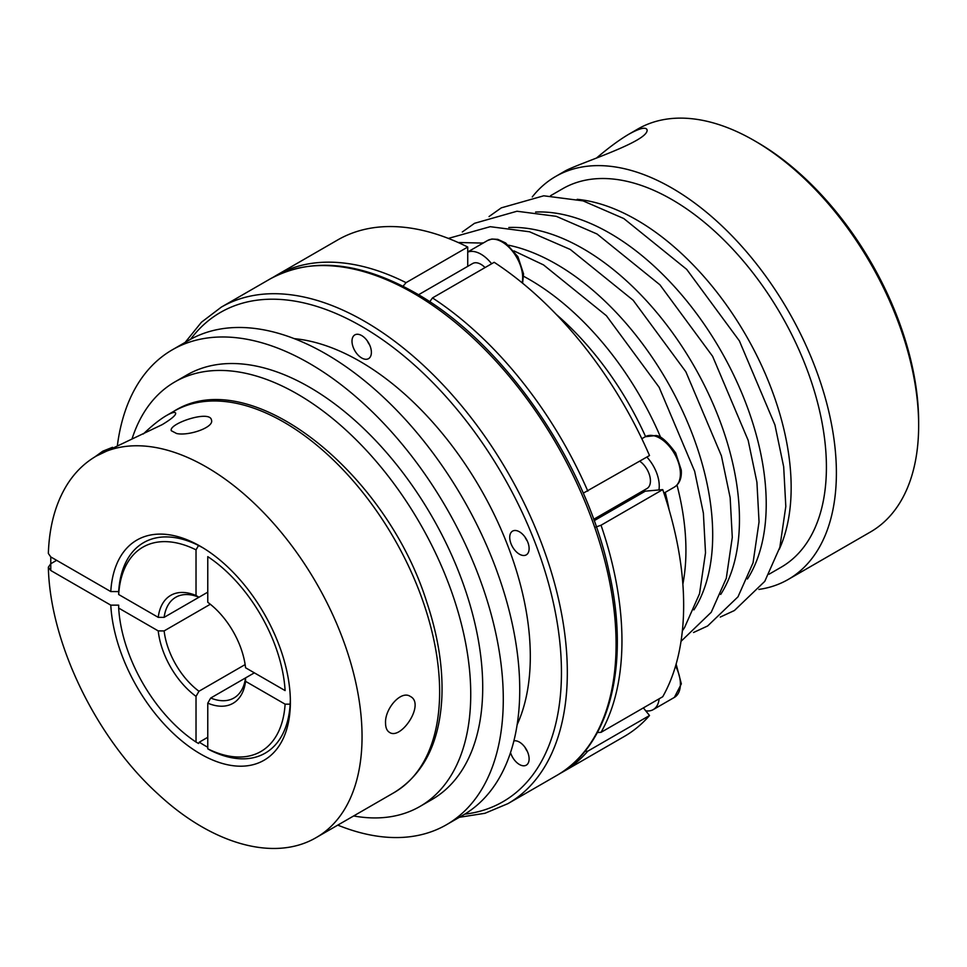 <?xml version="1.0" encoding="UTF-8"?>
<svg xmlns="http://www.w3.org/2000/svg" width="967" height="967" viewBox="0 0 967 967"><rect width="100%" height="100%" fill="white"/><g stroke="black" fill="none" stroke-linecap="round" stroke-linejoin="round"><path stroke-width="1.45" d="M207.772 556.629L207.772 602.308A62.311 35.972 -120 0 1 245.558 667.762L285.108 690.595A117.986 68.113 60 0 0 207.772 556.629M210.31 604.254L164.124 630.919L158.225 630.907L118.675 608.074A72547.217 41884.759 180 0 1 118.675 605.149A77132.09 44531.813 180 0 0 110.782 605.149L50.78 570.506L50.78 556.944L48.35 553.45C49.281 526.072 55.627 502.985 67.4 484.201C75.039 472.198 84.661 462.83 96.277 456.073A220.174 127.124 60 0 1 316.451 583.198A220.174 127.124 60 0 1 316.451 837.434L394.028 792.638A220.174 127.124 -120 0 0 394.04 538.401A220.174 127.124 -120 0 0 173.855 411.289C249.365 362.988 385.495 470.687 426.713 601.933C438.027 635.694 443.079 667.496 441.871 697.352C439.61 742.523 423.667 774.289 394.028 792.638M50.78 570.506L48.35 567.206L50.78 563.725L56.654 560.328M406.055 282.654A286.643 165.49 60 0 0 275.946 275.595L337.64 239.973A286.643 165.49 60 0 1 467.738 247.044L406.055 282.654L403.614 285.555M118.675 594.512L158.225 617.345A62.311 35.972 -120 0 1 196.023 595.515L196.023 549.848A72547.217 41885.363 -60 0 1 198.549 545.473A121.552 70.18 -120 0 0 118.675 591.586A72547.217 41884.759 0 0 0 118.675 594.512A117.986 68.113 60 0 1 196.023 549.848M367.291 340.868A13.707 7.917 -120 0 0 369.612 344.881M361.694 357.971A13.707 7.917 -120 0 0 368.548 358.648A13.707 7.917 -120 0 0 368.548 342.814A13.707 7.917 -120 0 0 354.841 334.896A13.707 7.917 -120 0 0 352.737 345.884A13.707 7.917 -120 0 0 361.694 357.971M595.551 527.148L601.039 525.226L662.733 489.604L645.291 491.163A18.699 10.794 60 0 1 642.717 490.994M143.321 433.978C152.049 425.613 159.76 419.473 166.457 415.556C172.15 412.389 175.232 411.64 175.68 413.296C175.776 415.339 171.28 419.122 162.202 424.634L96.277 456.073M577.178 199.323A218.518 126.157 60 0 1 636.649 219.92A218.518 126.157 60 0 1 779.257 549.341M196.023 595.515L198.96 597.243L207.772 592.155L164.124 617.357L158.225 617.345M118.675 591.586A77132.09 44531.813 0 0 0 110.782 591.574A127.124 73.395 60 0 1 200.483 546.355A127.124 73.395 60 0 1 290.378 702.042A127.124 73.395 60 0 1 203.421 755.59A127.124 73.395 60 0 1 110.782 605.149M50.78 556.944L110.782 591.574M176.61 433.518L171.316 430.726C168.149 423.824 209.984 409.524 211.459 420.016C214.505 427.317 188.613 436.202 176.61 433.518M385.543 723.086C384.721 708.871 400.979 689.93 410.274 696.409C425.492 703.71 401.087 740.553 389.508 732.382C386.909 730.81 385.591 727.704 385.543 723.086M117.442 445.062A274.181 158.298 60 0 1 172.319 349.812A274.181 158.298 60 0 1 309.404 363.399A274.181 158.298 60 0 1 488.528 605.004A274.181 158.298 60 0 1 446.5 824.718A274.181 158.298 60 0 1 337.797 825.117M132.056 438.813A245.098 141.508 60 0 1 174.87 381.917L186.861 375.003A245.098 141.508 60 0 1 309.404 387.138A245.098 141.508 60 0 1 469.527 603.13A245.098 141.508 60 0 1 431.959 799.528L419.968 806.454A245.098 141.508 60 0 1 353.668 815.955M202.865 547.769A120.476 69.551 -120 0 0 199.311 545.908L198.549 545.473M467.738 266.36L467.738 247.044M429.723 301.777L432.491 297.921L494.173 262.299A286.643 165.49 60 0 1 649.51 455.542L584.068 492.711M662.733 489.604A286.643 165.49 60 0 1 662.733 696.723L601.039 732.333L597.896 732.502M584.83 751.359L587.827 751.141L649.51 715.52L643.369 707.892M649.51 715.52A286.643 165.49 60 0 1 624.283 736.467L562.589 772.077A286.643 165.49 60 0 0 587.827 751.141M525.021 537.084A13.707 7.917 -120 0 0 527.329 541.085M511.023 543.732A13.707 7.917 -120 0 0 526.278 554.865A13.707 7.917 -120 0 0 529.118 548.579A13.707 7.917 -120 0 0 523.135 534.787A13.707 7.917 -120 0 0 512.57 531.113A13.707 7.917 -120 0 0 511.023 543.732M467.738 252.097A29.083 16.79 60 0 1 491.623 263.773M198.96 597.243A58.165 33.579 -120 0 0 175.752 597.268A58.165 33.579 -120 0 0 164.124 617.357M158.225 630.907A62.311 35.972 -120 0 0 196.023 696.373L198.96 691.248A58.165 33.579 -120 0 1 164.124 630.919M210.709 698.029L207.772 703.154A62.311 35.972 -120 0 0 245.558 681.336L245.533 677.927A58.165 33.579 -120 0 1 233.905 698.005A58.165 33.579 -120 0 1 210.709 698.029L254.345 672.839M245.147 664.583L198.96 691.248M207.772 737.289L199.311 742.173L198.549 743.502A72547.217 41885.363 -60 0 1 196.023 742.04L196.023 696.373M196.023 742.04A117.986 68.113 60 0 1 118.675 608.074M172.319 349.812L188.77 340.311A274.181 158.298 60 0 1 325.855 353.898A274.181 158.298 60 0 1 504.979 595.503A274.181 158.298 60 0 1 462.951 815.217L446.5 824.718M207.772 748.821A72547.217 41885.363 120 0 0 210.298 750.283A121.552 70.18 -120 0 0 290.173 704.169A72547.217 41884.759 180 0 1 285.108 704.169A117.986 68.113 60 0 1 207.772 748.821L207.772 703.154M525.021 747.382A13.707 7.917 -120 0 0 527.329 751.395M510.516 752.58A13.707 7.917 -120 0 0 526.278 765.163A13.707 7.917 -120 0 0 529.118 758.89A13.707 7.917 -120 0 0 523.909 745.956A13.707 7.917 -120 0 0 513.888 740.903M532.285 196.917A232.636 134.316 60 0 1 555.578 176.514L564.728 171.219C577.637 163.592 648.821 141.629 647.092 129.88C645.883 126.689 639.743 128.164 628.683 134.304L637.833 129.022A232.636 134.316 60 0 1 754.151 140.541A232.636 134.316 60 0 1 918.65 425.468A232.636 134.316 60 0 1 870.469 531.971L788.214 579.451A232.636 134.316 60 0 1 758.902 589.423M555.578 176.514A232.636 134.316 60 0 1 788.214 310.83A232.636 134.316 60 0 1 788.214 579.451M628.683 134.304C619.17 139.949 608.448 147.866 596.494 158.056M285.108 704.169L245.558 681.336M550.549 195.721L562.637 188.746A218.518 126.157 60 0 1 671.896 199.565A218.518 126.157 60 0 1 814.649 392.118A218.518 126.157 60 0 1 781.155 567.218L769.055 574.205M659.131 698.803A29.083 16.79 60 0 1 653.221 709.621A29.083 16.79 60 0 1 645.714 710.805M199.311 742.173A120.476 69.551 -120 0 0 207.772 747.249M754.151 140.541L757.088 142.246A228.49 131.923 60 0 1 918.65 422.071L918.65 425.468M290.173 704.169L290.173 703.287A120.476 69.551 -120 0 0 290.342 699.274M294.258 338.643A240.952 139.115 60 0 1 359.929 361.356A240.952 139.115 60 0 1 517.14 724.694M646.863 457.065A29.083 16.79 60 0 1 658.938 489.943M639.707 461.199A16.62 9.597 60 0 1 649.727 475.861A16.62 9.597 60 0 1 646.996 488.516L593.653 519.315M174.87 381.917A245.098 141.508 60 0 1 297.425 394.053A245.098 141.508 60 0 1 457.548 610.044A245.098 141.508 60 0 1 419.968 806.454M418.53 294.766L472.645 263.52A16.62 9.597 60 0 1 485.059 267.569M556.291 314.432A218.518 126.157 60 0 1 645.569 436.576M665.236 492.384A218.518 126.157 60 0 1 669.128 509.875M508.823 227.499A221.105 127.656 60 0 1 583.125 248.712A221.105 127.656 60 0 1 720.681 594.451M645.291 491.163L594.161 520.693M522.107 282.799A29.083 16.79 -120 0 0 512.159 250.791A29.083 16.79 -120 0 0 487.573 240.517L467.738 251.964M508.545 245.207A221.105 127.656 60 0 1 556.351 264.16A221.105 127.656 60 0 1 693.919 609.899M482.062 242.959A221.105 127.656 60 0 1 483.452 242.898M432.491 297.921A286.643 165.49 60 0 1 587.827 491.151M523.643 276.308A221.105 127.656 60 0 1 529.59 279.608A221.105 127.656 60 0 1 660.739 437.592M676.997 485.059A221.105 127.656 60 0 1 682.859 584.225M601.039 525.226A286.643 165.49 60 0 1 601.039 732.333M663.918 493.134L674.374 487.102A29.083 16.79 -120 0 0 674.374 453.523A29.083 16.79 -120 0 0 645.291 436.733L641.834 438.728M653.221 709.621L674.374 697.4A29.083 16.79 -120 0 0 675.57 666.009M535.585 212.051A221.105 127.656 60 0 1 609.887 233.252A221.105 127.656 60 0 1 747.443 578.991M190.559 339.308A282.497 163.097 60 0 1 361.694 326.423A282.497 163.097 60 0 1 554.164 606.454A282.497 163.097 60 0 1 464.728 814.166M185.156 342.403L201.426 322.241L221.31 307.131A286.643 165.49 60 0 1 364.632 321.334A286.643 165.49 60 0 1 551.891 573.927A286.643 165.49 60 0 1 507.953 803.625L484.926 813.295L459.337 817.296M413.392 293.182A286.643 165.49 60 0 1 600.652 545.775A286.643 165.49 60 0 1 556.714 775.474C610.044 745.654 630.206 664.341 609.113 572.005C585.797 461.428 503.021 341.992 415.472 292.977C359.639 261.525 311.181 256.859 270.071 278.98A286.643 165.49 60 0 1 413.392 293.182M275.946 275.595L273.045 277.336M48.35 567.206C49.982 643.031 96.301 738.377 158.358 794.33C211.531 843.78 274.169 862.383 316.451 837.434M166.457 415.556L173.855 411.289M693.508 632.503L707.639 625.975L738.002 596.808L753.051 562.83L759.047 521.89L756.919 482.243L748.168 440.348L712.619 356.315L659.905 284.794L597.05 234.002L556.279 216.33L516.982 211.241L474.531 223.304L462.286 231.995M681.01 641.351L711.241 612.268L726.29 578.278L732.285 537.35L730.158 497.691L721.406 455.808L685.857 371.763L633.143 300.241L570.288 249.462L529.517 231.778L490.221 226.689L448.374 238.402M559.627 773.721L562.589 772.077M682.364 630.822L684.479 627.716L699.528 593.738L705.511 552.798L703.384 513.151L694.644 471.255L659.095 387.223L606.382 315.701L543.527 264.91L514.009 250.924M483.125 243.092L458.165 242.499M674.374 487.102C679.535 483.802 681.832 478.133 681.276 470.071L675.667 452.955C666.988 441.109 660.268 435.307 655.529 435.561L645.291 436.733M674.374 697.4L681.348 683.862L676.126 664.075M112.523 447.31L102.792 451.178L94.863 456.907M507.953 803.625L556.714 775.474M221.31 307.131L270.071 278.98M720.282 617.055L734.4 610.528L764.764 581.36L779.825 547.382L785.808 506.442L783.681 466.795L774.93 424.9L739.38 340.868L686.679 269.346L623.812 218.554L583.041 200.87L543.744 195.793L501.293 207.857L489.048 216.548M522.603 283.21L523.546 273.866L517.937 256.738L505.681 242.995L497.8 239.345L491.828 239.03L487.573 240.517"/></g></svg>
